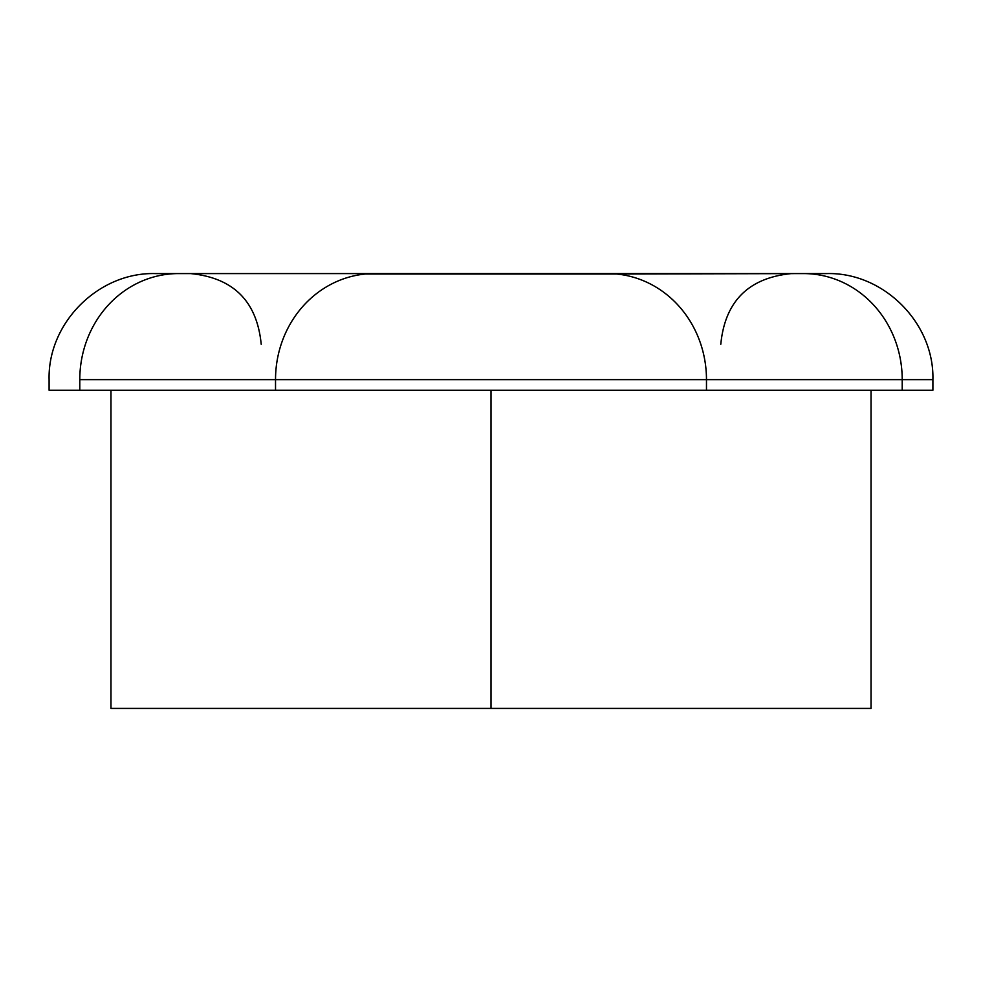 <?xml version="1.0" encoding="UTF-8"?>
<svg xmlns="http://www.w3.org/2000/svg" width="982" height="982" viewBox="0 0 982 982"><rect width="100%" height="100%" fill="white"/><g stroke="black" fill="none" stroke-linecap="round" stroke-linejoin="round"><path stroke-width="1.47" d="M871.034 390.247L871.034 708.415L491 708.415L491 390.247L491 708.415L110.966 708.415L491 708.415L110.966 708.415L110.966 390.247M79.788 390.247C39.12 390.247 39.12 390.247 79.788 390.247L902.212 390.247C942.88 390.247 942.88 390.247 902.212 390.247L902.212 379.641L706.475 379.641A106.056 98.691 -90 0 0 616.598 274.015L803.522 273.585A106.056 98.691 90 0 1 902.212 379.641A106.056 98.691 -90 0 0 803.522 273.585L826.844 273.585C883.518 272.124 934.361 322.98 932.9 379.641L706.475 379.641L706.475 390.247L275.525 390.247L275.525 379.641L79.788 379.641A106.056 98.691 -90 0 1 178.479 273.585L626.393 273.585L365.402 274.015A106.056 98.691 90 0 0 275.525 379.641L79.788 379.641L79.788 390.247L49.1 390.247L49.1 379.641C47.639 322.98 98.482 272.124 155.156 273.585L178.479 273.585A106.056 98.691 90 0 0 79.788 379.641L79.788 390.247L275.525 390.247L275.525 379.641L706.475 379.641L275.525 379.641A106.056 98.691 -90 0 1 365.402 274.015L616.598 274.015A106.056 98.691 90 0 1 706.475 379.641L706.475 390.247L902.212 390.247L902.212 379.641L932.9 379.641L932.9 390.247L902.212 390.247M178.479 273.585L355.607 273.585M626.393 273.585L803.522 273.585M365.402 274.015L616.598 274.015M720.788 344.289C724.974 301.351 748.542 277.783 791.492 273.585M261.212 344.289C257.026 301.351 233.458 277.783 190.508 273.585"/></g></svg>
